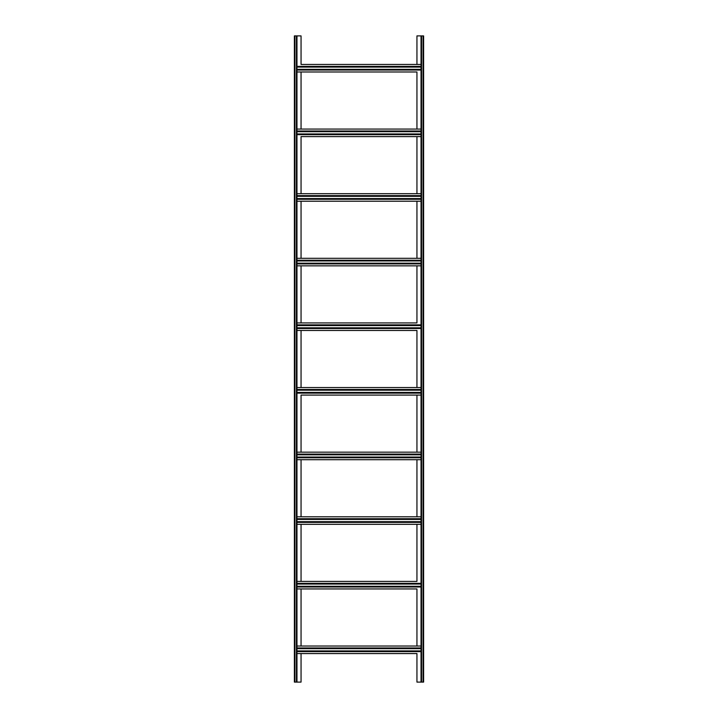 <?xml version="1.0" encoding="UTF-8"?>
<svg xmlns="http://www.w3.org/2000/svg" width="718" height="718" viewBox="0 0 718 718"><rect width="100%" height="100%" fill="white"/><g stroke="black" fill="none" stroke-linecap="round" stroke-linejoin="round"><path stroke-width="1.08" d="M421.035 682.1L416.943 682.1L416.943 653.56L296.965 653.56L301.057 653.56L301.057 682.1L294.38 682.1L294.38 35.9L301.057 35.9L301.057 64.441L421.035 64.441L416.943 64.441L416.943 35.9L423.62 35.9L423.62 682.1L421.035 682.1L421.035 35.9M423.62 35.9L423.62 682.1M416.943 71.98L416.943 129.061L421.035 129.061L296.965 129.061L301.057 129.061L301.057 71.98L296.965 71.98L416.943 71.98M301.057 193.68L301.057 136.599L421.035 136.599L416.943 136.599L416.943 193.68M416.943 201.219L416.943 258.3M416.943 265.839L416.943 322.921L296.965 322.921L301.057 322.921L301.057 265.839M416.943 330.459L416.943 387.541L421.035 387.541L296.965 387.541L301.057 387.541L301.057 330.459L296.965 330.459L416.943 330.459M301.057 452.161L301.057 395.079L421.035 395.079L416.943 395.079L416.943 452.161M416.943 459.7L416.943 516.78M416.943 524.32L416.943 581.4L296.965 581.4L301.057 581.4L301.057 524.32M416.943 588.94L416.943 646.02L421.035 646.02L296.965 646.02L301.057 646.02L301.057 588.94L296.965 588.94L416.943 588.94M301.057 201.219L301.057 258.3M301.057 459.7L301.057 516.78M296.965 35.9L296.965 682.1M294.38 35.9L294.38 682.1M296.965 651.621L421.035 651.621M296.965 647.959L421.035 647.959M296.965 587.001L421.035 587.001M296.965 583.339L421.035 583.339M296.965 524.32L421.035 524.32M296.965 522.381L421.035 522.381M296.965 518.719L421.035 518.719M296.965 516.78L421.035 516.78M296.965 459.7L421.035 459.7M296.965 457.761L421.035 457.761M296.965 454.099L421.035 454.099M296.965 452.161L421.035 452.161M296.965 393.141L421.035 393.141M296.965 389.479L421.035 389.479M296.965 328.521L421.035 328.521M296.965 324.859L421.035 324.859M296.965 265.839L421.035 265.839M296.965 263.901L421.035 263.901M296.965 260.239L421.035 260.239M296.965 258.3L421.035 258.3M296.965 201.219L421.035 201.219M296.965 199.281L421.035 199.281M296.965 195.619L421.035 195.619M296.965 193.68L421.035 193.68M296.965 134.661L421.035 134.661M296.965 130.999L421.035 130.999M296.965 66.379L421.035 66.379M296.965 70.041L421.035 70.041M421.556 35.9L421.556 682.1M423.099 35.9L423.099 682.1M294.901 35.9L294.901 682.1M296.444 35.9L296.444 682.1M296.965 650.912L421.035 650.912M296.965 648.668L421.035 648.668M296.965 586.292L421.035 586.292M296.965 584.048L421.035 584.048M296.965 521.672L421.035 521.672M296.965 519.428L421.035 519.428M296.965 457.052L421.035 457.052M296.965 454.808L421.035 454.808M296.965 392.432L421.035 392.432M296.965 390.188L421.035 390.188M296.965 327.812L421.035 327.812M296.965 325.568L421.035 325.568M296.965 263.192L421.035 263.192M296.965 260.948L421.035 260.948M296.965 198.572L421.035 198.572M296.965 196.328L421.035 196.328M296.965 133.952L421.035 133.952M296.965 131.708L421.035 131.708M296.965 67.088L421.035 67.088M296.965 69.332L421.035 69.332"/></g></svg>
